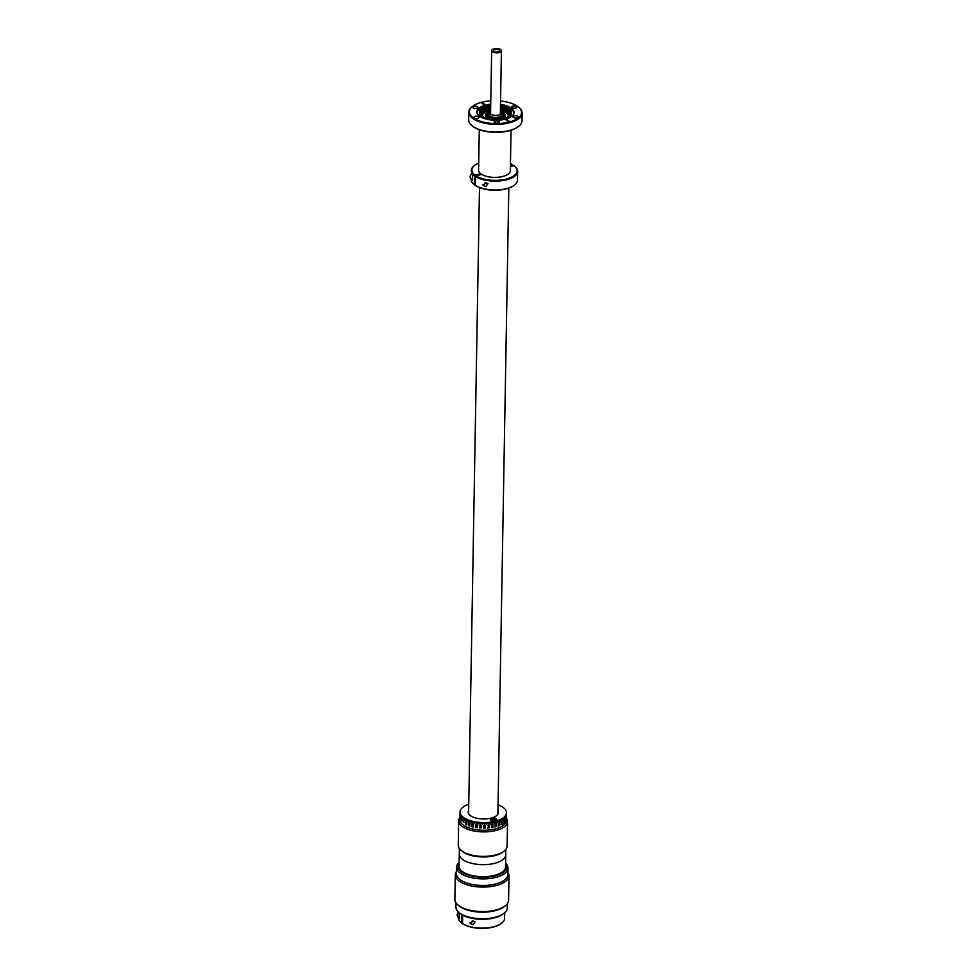 <?xml version="1.0" encoding="UTF-8"?>
<svg xmlns="http://www.w3.org/2000/svg" width="977" height="977" viewBox="0 0 977 977"><rect width="100%" height="100%" fill="white"/><g stroke="black" fill="none" stroke-linecap="round" stroke-linejoin="round"><path stroke-width="1.47" d="M490.735 104.197A18.575 8.146 1 0 0 485.85 105.04L485.838 105.565A18.575 8.146 1 0 0 485.349 105.687A18.575 8.146 1 0 0 484.861 105.834L484.873 105.296A18.575 8.146 1 0 0 476.898 111.818A18.575 8.146 1 0 0 486.302 119.084A18.575 8.146 1 0 0 505.097 119.243L509.505 122.797A26.672 11.687 -179 0 1 482.406 122.662A26.672 11.687 -179 0 1 468.801 112.196A26.672 11.687 -179 0 1 472.282 106.554A26.672 11.687 -179 0 1 472.55 106.359M505.659 119.621A18.575 8.146 1 0 0 506.074 119.499L506.086 118.974A18.575 8.146 1 0 0 514.049 112.465A18.575 8.146 1 0 0 500.493 104.368M513.987 113.088A18.575 8.146 1 0 0 500.48 105.626M490.71 105.455A18.575 8.146 1 0 0 485.337 106.432A18.575 8.146 1 0 0 476.947 112.44M517.773 116.324A2.589 1.136 1 0 0 514.879 115.811A2.589 1.136 1 0 0 513.01 116.861A2.589 1.136 1 0 0 513.426 117.496A2.589 1.136 1 0 0 516.32 118.009A2.589 1.136 1 0 0 518.189 116.959A2.589 1.136 1 0 0 517.773 116.324M518.25 126.692A26.086 11.431 -179 0 1 517.993 126.888A26.086 11.431 -179 0 1 509.53 130.698A26.086 11.431 -179 0 1 472.453 126.094A26.086 11.431 -179 0 1 472.209 125.886M468.801 112.196L468.667 119.927A26.672 11.687 1 0 0 471.952 125.679A26.672 11.687 1 0 0 509.86 130.393A26.672 11.687 1 0 0 518.518 126.497A26.672 11.687 1 0 0 521.999 120.855L522.133 113.124A26.672 11.687 -179 0 1 510.482 122.528A26.672 11.687 -179 0 1 509.994 122.675A26.672 11.687 -179 0 1 509.505 122.797A14.667 6.436 -179 0 0 509.823 122.088M477.521 106.774A2.589 1.136 1 0 0 474.627 106.261A2.589 1.136 1 0 0 472.77 107.311A2.589 1.136 1 0 0 473.186 107.946A2.589 1.136 1 0 0 476.08 108.459A2.589 1.136 1 0 0 477.936 107.409A2.589 1.136 1 0 0 477.521 106.774M478.706 116.678A2.589 1.136 1 0 0 475.811 116.165A2.589 1.136 1 0 0 473.955 117.216A2.589 1.136 1 0 0 474.37 117.851A2.589 1.136 1 0 0 477.264 118.364A2.589 1.136 1 0 0 479.133 117.301A2.589 1.136 1 0 0 478.706 116.678M498.832 121.453A2.589 1.136 1 0 0 495.937 120.94A2.589 1.136 1 0 0 494.069 121.991A2.589 1.136 1 0 0 494.496 122.626A2.589 1.136 1 0 0 497.391 123.139A2.589 1.136 1 0 0 499.247 122.088A2.589 1.136 1 0 0 498.832 121.453M516.589 106.42A2.589 1.136 1 0 0 513.682 105.907A2.589 1.136 1 0 0 511.826 106.969A2.589 1.136 1 0 0 512.241 107.592A2.589 1.136 1 0 0 515.135 108.105A2.589 1.136 1 0 0 517.004 107.055A2.589 1.136 1 0 0 516.589 106.42M490.698 105.772A16.12 7.059 1 0 0 486.693 106.542A16.12 7.059 1 0 0 479.353 112.306A16.12 7.059 1 0 0 487.731 118.681A16.12 7.059 1 0 0 504.254 118.644A16.12 7.059 1 0 0 511.582 112.868A16.12 7.059 1 0 0 500.468 105.943M511.533 113.405A16.12 7.059 1 0 0 500.456 107.006M490.686 106.835A16.12 7.059 1 0 0 486.668 107.592A16.12 7.059 1 0 0 479.389 112.844M480.086 114.492A15.547 6.815 -179 0 1 479.902 113.369A15.547 6.815 -179 0 1 486.973 107.812A15.547 6.815 -179 0 1 490.674 107.091M500.444 107.262A15.547 6.815 -179 0 1 510.995 113.918A15.547 6.815 -179 0 1 510.776 115.017M479.927 113.808A15.547 6.815 -179 0 1 486.961 108.691A15.547 6.815 -179 0 1 490.662 107.971M500.432 108.142A15.547 6.815 -179 0 1 510.959 114.358M509.188 122.052A26.086 11.431 1 0 1 477.374 120.11A26.086 11.431 1 0 1 472.807 106.163A26.086 11.431 1 0 1 480.782 102.487L484.873 105.296M481.002 102.634A26.672 11.687 -179 0 1 481.441 102.524L481.759 102.219A26.086 11.431 1 0 1 490.784 100.826M518.592 107.165A26.672 11.687 -179 0 1 518.848 107.372A26.672 11.687 -179 0 1 522.133 113.124M506.074 119.499L510.177 121.783A26.086 11.431 1 0 0 518.347 106.957A26.086 11.431 1 0 0 500.554 100.997M485.85 105.04L481.759 102.219M510.177 121.783L506.086 118.974M485.838 105.565L481.441 102.524M483.285 110.34A16.194 7.095 -179 0 1 486.595 109.131A16.194 7.095 -179 0 1 490.662 108.362M483.798 110.523A15.547 6.815 -179 0 1 486.949 109.375A15.547 6.815 -179 0 1 490.649 108.655A15.547 6.815 -179 0 0 486.961 109.375A15.547 6.815 -179 0 0 483.81 110.523M479.292 129.709L478.583 170.157A15.876 6.961 1 0 0 481.148 174.028A15.876 6.961 1 0 0 498.905 177.167A15.876 6.961 1 0 0 510.336 170.706L511.032 130.259M499.21 52.514A4.885 2.137 1 0 0 501.433 50.767A4.885 2.137 1 0 0 498.893 48.838A4.885 2.137 1 0 0 493.886 48.85A4.885 2.137 1 0 0 491.663 50.596A4.885 2.137 1 0 0 494.203 52.526A4.885 2.137 1 0 0 499.21 52.514M494.899 49.546A3.029 1.331 1 0 0 493.519 50.633A3.029 1.331 1 0 0 495.095 51.83A3.029 1.331 1 0 0 498.197 51.818A3.029 1.331 1 0 0 499.577 50.731A3.029 1.331 1 0 0 498.001 49.534A3.029 1.331 1 0 0 494.899 49.546M459.117 862.764A24.474 10.723 1 0 0 461.791 872.07A24.474 10.723 1 0 0 492.799 876.357A24.474 10.723 1 0 0 505.61 863.583M505.622 863.228A25.695 11.26 -179 0 1 507.979 868.064A25.695 11.26 -179 0 1 489.489 878.531A25.695 11.26 -179 0 1 460.753 873.45A25.695 11.26 -179 0 1 456.601 867.161A25.695 11.26 -179 0 1 459.129 862.422M507.979 868.064L507.857 874.659A25.695 11.26 -179 0 1 489.379 885.113A25.695 11.26 -179 0 1 460.631 880.045A25.695 11.26 -179 0 1 456.491 873.756L456.601 867.161M505.072 905.948L503.998 906.766A25.646 11.235 -179 0 1 460.204 906.717A25.646 11.235 -179 0 1 459.227 905.984L458.176 905.129A26.867 11.773 1 0 0 459.202 905.899A26.867 11.773 1 0 0 505.072 905.948A26.867 11.773 1 0 0 508.59 900.269L509.017 875.771A26.867 11.773 -179 0 1 489.685 886.713A26.867 11.773 -179 0 1 459.63 881.401A26.867 11.773 -179 0 1 455.294 874.842A26.867 11.773 -179 0 1 456.528 871.423M507.906 872.314A26.867 11.773 -179 0 1 509.017 875.771M455.294 874.842L454.867 899.328A26.867 11.773 1 0 0 458.176 905.129M503.924 913.373L502.85 914.191A24.474 10.723 -179 0 1 461.059 914.142A24.474 10.723 -179 0 1 460.118 913.446L459.068 912.591A25.695 11.26 1 0 0 460.057 913.324A25.695 11.26 1 0 0 503.924 913.373A25.695 11.26 1 0 0 507.283 907.938L507.356 903.688M455.978 902.785L455.905 907.047A25.695 11.26 1 0 0 459.068 912.591M458.469 905.361A25.695 11.26 1 0 0 460.167 906.729A25.695 11.26 1 0 0 483.261 912.164A25.695 11.26 1 0 0 504.779 906.167M459.337 853.409A23.253 10.185 1 0 0 459.275 854.069L459.068 866.111A23.253 10.185 1 0 0 462.817 871.789A23.253 10.185 1 0 0 488.83 876.393A23.253 10.185 1 0 0 505.549 866.929L505.768 854.875A23.253 10.185 1 0 0 505.732 854.216M459.275 854.069A23.253 10.185 1 0 0 463.025 859.748A23.253 10.185 1 0 0 489.037 864.34A23.253 10.185 1 0 0 505.768 854.875M503.9 851.272L502.825 852.091A23.204 10.173 -179 0 1 495.29 855.486A23.204 10.173 -179 0 1 462.316 851.382L461.266 850.527A24.425 10.698 1 0 0 495.974 854.851A24.425 10.698 1 0 0 503.9 851.272A24.425 10.698 1 0 0 507.087 846.106L507.515 821.62A24.425 10.698 -179 0 1 496.401 830.352A24.425 10.698 -179 0 1 471.366 830.413A24.425 10.698 -179 0 1 458.677 820.765A24.425 10.698 -179 0 1 459.959 817.444M506.355 818.25A24.425 10.698 -179 0 1 507.515 821.62M460.399 817.725A23.204 10.173 -179 0 1 460.411 817.688A23.204 10.173 1 0 0 470.01 828.301A23.204 10.173 1 0 0 495.754 828.801A23.204 10.173 1 0 0 506.123 819.117A23.204 10.173 -179 0 1 506.147 819.19L506.269 818.543A23.204 10.173 1 0 0 506.281 818.47L506.135 819.202M458.677 820.765L458.25 845.264A24.425 10.698 1 0 0 461.266 850.527M461.657 819.593L461.974 820.998L461.657 819.593M461.84 819.569L461.865 818.445L461.84 819.569M460.008 816.87L459.996 816.113L460.008 816.87M460.033 816.1L460.045 814.977L460.033 816.1M460.082 814.085L460.204 813.365A23.204 10.173 1 0 0 460.277 813.475L460.24 815.233A23.204 10.173 1 0 0 460.265 815.27L460.289 813.523A23.204 10.173 1 0 0 460.338 813.658L460.326 814.525A23.204 10.173 1 0 0 460.338 814.574L460.35 813.694A23.204 10.173 1 0 0 460.399 813.829A23.204 10.173 1 0 0 460.472 814A23.204 10.173 1 0 0 460.558 814.183L460.533 815.062A23.204 10.173 1 0 0 460.558 815.099L460.57 814.22A23.204 10.173 1 0 0 460.643 814.354L460.607 816.113A23.204 10.173 1 0 0 460.631 816.149L460.668 814.391A23.204 10.173 1 0 0 460.729 814.525L460.753 814.574A23.204 10.173 1 0 0 460.839 814.696L460.814 815.575A23.204 10.173 1 0 0 460.851 815.624L460.863 814.745A23.204 10.173 1 0 0 460.949 814.879L460.924 815.746A23.204 10.173 1 0 0 460.949 815.795L460.973 814.916A23.204 10.173 1 0 0 461.059 815.05A23.204 10.173 1 0 0 461.181 815.221A23.204 10.173 1 0 0 461.303 815.392L461.291 816.259A23.204 10.173 1 0 0 461.327 816.308L461.339 815.429A23.204 10.173 1 0 0 461.437 815.551L461.425 816.43A23.204 10.173 1 0 0 461.462 816.479L461.474 815.6A23.204 10.173 1 0 0 461.584 815.722L461.571 816.601A23.204 10.173 1 0 0 461.596 816.638L461.62 815.771A23.204 10.173 1 0 0 461.73 815.893A23.204 10.173 1 0 0 461.889 816.064L461.852 817.81A23.204 10.173 1 0 0 461.889 817.859L461.926 816.1A23.204 10.173 1 0 0 462.048 816.222L462.023 817.102A23.204 10.173 1 0 0 462.072 817.138L462.084 816.259A23.204 10.173 1 0 0 462.206 816.381L462.194 817.26A23.204 10.173 1 0 0 462.243 817.309L462.255 816.43A23.204 10.173 1 0 0 462.39 816.552L462.365 817.431A23.204 10.173 1 0 0 462.414 817.468L462.426 816.589A23.204 10.173 1 0 0 462.561 816.711L462.548 817.59A23.204 10.173 1 0 0 462.597 817.627L462.609 816.748A23.204 10.173 1 0 0 462.756 816.87L462.719 818.628A23.204 10.173 1 0 0 462.768 818.665L462.793 816.906A23.204 10.173 1 0 0 462.939 817.028L462.927 817.908A23.204 10.173 1 0 0 462.976 817.944L462.988 817.065A23.204 10.173 1 0 0 463.147 817.187L463.122 818.067A23.204 10.173 1 0 0 463.171 818.103L463.196 817.224A23.204 10.173 1 0 0 463.342 817.346L463.33 818.225A23.204 10.173 1 0 0 463.379 818.262L463.403 817.383A23.204 10.173 1 0 0 463.562 817.493A23.204 10.173 1 0 0 463.77 817.651L463.745 819.41A23.204 10.173 1 0 0 463.77 819.422A23.204 10.173 1 0 0 463.794 819.447L463.77 817.651M460.277 814.207A23.204 10.173 1 0 0 460.265 814.244L460.179 815.099M460.13 814.635L460.069 815.392M460.057 815.6L460.13 814.781M460.594 817.859L460.607 816.748L460.594 817.859M506.391 813.939A23.204 10.173 1 0 0 506.379 813.926L506.416 813.243A23.204 10.173 1 0 0 506.416 813.243L506.404 813.243A23.204 10.173 1 0 0 506.44 813.108L506.44 813.059A23.204 10.173 1 0 0 506.44 812.925L506.452 812.888A23.204 10.173 1 0 0 506.452 812.803L506.318 820.497A23.204 10.173 -179 0 1 489.624 829.949A23.204 10.173 -179 0 1 463.672 825.357A23.204 10.173 -179 0 1 459.923 819.691L460.057 811.997A23.204 10.173 1 0 0 460.057 812.058A23.204 10.173 1 0 0 460.057 812.229A23.204 10.173 1 0 0 460.069 812.412A23.204 10.173 1 0 0 460.082 812.595A23.204 10.173 1 0 0 460.106 812.766L460.118 812.815A23.204 10.173 1 0 0 460.143 812.949L460.155 812.986A23.204 10.173 1 0 0 460.179 813.12L460.191 813.169A23.204 10.173 1 0 0 460.228 813.304L460.204 814.171A23.204 10.173 1 0 0 460.216 814.22L460.228 813.304M464.209 822.5L463.22 821.608M463.745 821.156L463.757 820.033L463.745 821.156M463.599 818.408L463.611 817.529L463.538 818.372A23.204 10.173 1 0 0 463.599 818.408L463.611 817.529M461.755 816.809L461.767 815.929L461.718 816.772A23.204 10.173 1 0 0 461.755 816.809M461.181 817.016L461.205 815.258L461.144 816.967A23.204 10.173 1 0 0 461.181 817.016L461.193 815.209M468.704 804.291L468.691 804.279A23.204 10.173 1 0 0 468.691 804.279L468.618 804.315A23.204 10.173 1 0 0 468.374 804.389L468.301 804.413A23.204 10.173 1 0 0 468.068 804.498L467.995 804.535A23.204 10.173 1 0 0 467.763 804.621L467.69 804.645A23.204 10.173 1 0 0 467.47 804.73L467.397 804.755A23.204 10.173 1 0 0 467.177 804.853L467.104 804.877A23.204 10.173 1 0 0 466.884 804.975L466.811 804.999A23.204 10.173 1 0 0 466.603 805.097L466.53 805.121A23.204 10.173 1 0 0 466.322 805.219L466.249 805.243A23.204 10.173 1 0 0 466.041 805.341L465.98 805.378A23.204 10.173 1 0 0 465.773 805.475L465.711 805.5A23.204 10.173 1 0 0 465.516 805.598L465.455 805.634A23.204 10.173 1 0 0 465.26 805.732L465.186 805.769A23.204 10.173 1 0 0 465.003 805.866L464.942 805.903A23.204 10.173 1 0 0 464.759 806.013L464.698 806.037A23.204 10.173 1 0 0 464.515 806.147L464.454 806.184A23.204 10.173 1 0 0 464.283 806.294L464.222 806.318A23.204 10.173 1 0 0 464.051 806.428L463.99 806.465A23.204 10.173 1 0 0 463.819 806.575L463.77 806.611A23.204 10.173 1 0 0 463.599 806.721L463.55 806.758A23.204 10.173 1 0 0 463.391 806.868L463.342 806.904A23.204 10.173 1 0 0 463.183 807.014L463.183 807.039A23.204 10.173 1 0 0 462.988 807.173L462.939 807.21A23.204 10.173 1 0 0 462.793 807.32L462.744 807.356A23.204 10.173 1 0 0 462.609 807.478L462.561 807.515A23.204 10.173 1 0 0 462.426 807.637L462.377 807.674A23.204 10.173 1 0 0 462.243 807.796L462.206 807.832A23.204 10.173 1 0 0 462.084 807.955L462.084 807.967A23.204 10.173 1 0 0 461.913 808.113L461.877 808.15A23.204 10.173 1 0 0 461.767 808.272L461.767 808.297A23.204 10.173 1 0 0 461.608 808.431L461.584 808.48A23.204 10.173 1 0 0 461.474 808.602L461.474 808.626A23.204 10.173 1 0 0 461.339 808.761L461.303 808.809A23.204 10.173 1 0 0 461.205 808.932L461.205 808.956A23.204 10.173 1 0 0 461.083 809.103L461.083 809.127A23.204 10.173 1 0 0 460.973 809.274L460.961 809.298A23.204 10.173 1 0 0 460.863 809.432L460.839 809.481A23.204 10.173 1 0 0 460.753 809.603L460.729 809.652A23.204 10.173 1 0 0 460.655 809.774L460.655 809.823A23.204 10.173 1 0 0 460.57 809.945L460.558 809.994A23.204 10.173 1 0 0 460.497 810.128L460.485 810.165A23.204 10.173 1 0 0 460.411 810.299L460.411 810.336A23.204 10.173 1 0 0 460.35 810.47A23.204 10.173 1 0 0 460.289 810.641L460.289 810.69A23.204 10.173 1 0 0 460.24 810.825L460.228 810.861A23.204 10.173 1 0 0 460.191 810.995L460.191 811.044A23.204 10.173 1 0 0 460.143 811.166L460.143 811.215A23.204 10.173 1 0 0 460.118 811.35L460.118 811.386A23.204 10.173 1 0 0 460.094 811.521L460.094 811.569A23.204 10.173 1 0 0 460.069 811.704L460.069 811.74A23.204 10.173 1 0 0 460.057 811.875L460.057 811.924A23.204 10.173 1 0 0 460.057 811.997M460.057 812.119L460.045 812.754A23.204 10.173 1 0 0 460.045 812.803L460.057 812.095M460.045 813.133L460.057 812.278M499.906 805.573L499.906 805.561A23.204 10.173 1 0 0 499.687 805.463L499.613 805.427A23.204 10.173 1 0 0 499.394 805.329L499.332 805.304A23.204 10.173 1 0 0 499.1 805.207L499.039 805.17A23.204 10.173 1 0 0 498.807 805.085L498.734 805.048A23.204 10.173 1 0 0 498.502 804.963L498.429 804.926A23.204 10.173 1 0 0 498.197 804.84L498.123 804.804A23.204 10.173 1 0 0 498.038 804.779M502.886 807.271L502.899 807.271A23.204 10.173 1 0 0 502.728 807.161L502.679 807.124A23.204 10.173 1 0 0 502.508 807.002L502.459 806.965A23.204 10.173 1 0 0 502.276 806.855L502.227 806.819A23.204 10.173 1 0 0 502.044 806.709L501.983 806.672A23.204 10.173 1 0 0 501.812 806.562L501.751 806.526A23.204 10.173 1 0 0 501.555 806.416L501.494 806.379A23.204 10.173 1 0 0 501.311 806.269L501.25 806.245A23.204 10.173 1 0 0 501.054 806.135L500.993 806.098A23.204 10.173 1 0 0 500.786 805.988L500.725 805.964A23.204 10.173 1 0 0 500.517 805.854L500.456 805.83A23.204 10.173 1 0 0 500.248 805.72L500.187 805.695A23.204 10.173 1 0 0 499.968 805.585L499.906 805.561M497.928 811.166A15.046 6.595 -179 0 1 498.294 812.669A15.046 6.595 -179 0 1 487.474 818.787A15.046 6.595 -179 0 1 470.645 815.819A15.046 6.595 -179 0 1 468.215 812.143A15.046 6.595 -179 0 1 468.63 810.654M490.881 820.228A3.2 1.404 1 0 0 494.46 820.863A3.2 1.404 1 0 0 496.768 819.569A3.2 1.404 1 0 0 496.255 818.775A3.2 1.404 1 0 0 492.664 818.152A3.2 1.404 1 0 0 490.369 819.447A3.2 1.404 1 0 0 490.881 820.228M491.675 824.478A3.2 1.404 1 0 0 493.141 824.747L491.382 825.052L492.286 824.258L493.141 824.771M495.168 824.576A3.2 1.404 1 0 0 496.621 823.696M488.879 824.918L487.67 825.37L488.879 824.918L487.67 825.37L488.415 825.712M506.233 818.531L506.245 817.615M505.256 819.52L505.072 820.326M505.561 819.776L505.573 819.019A23.204 10.173 1 0 0 505.622 818.934L505.39 819.727M498.294 824.625L499.687 824.185M485.203 825.492L483.652 825.504L485.203 825.492L484.433 825.077L483.652 825.504L484.421 825.907M484.433 824.93L485.374 825.602L484.409 826.053L483.468 825.418L485.374 825.382M476.422 825.37L476.874 824.673L475.689 824.844L476.422 825.37L476.874 824.661L475.689 824.844M475.518 824.735L477.338 825.199L475.518 824.918L476.446 824.393M466.249 822.439L466.566 821.828L465.724 821.767L466.237 822.439L466.579 821.828L465.724 821.767M465.602 821.633L466.896 822.451L465.602 821.804L466.249 821.474M462.219 820.802L461.474 819.959M461.865 819.41L461.559 818.689M462.243 819.508L461.498 818.714M467.788 819.752L467.678 821.474A23.204 10.173 1 0 0 467.739 821.51L467.775 819.752A23.204 10.173 1 0 0 468.007 819.85L467.983 820.729A23.204 10.173 1 0 0 468.056 820.753L468.081 819.874A23.204 10.173 1 0 0 468.313 819.972L468.288 820.851A23.204 10.173 1 0 0 468.374 820.875L468.386 819.996A23.204 10.173 1 0 0 468.618 820.082L468.606 820.961A23.204 10.173 1 0 0 468.679 820.998L468.691 820.118A23.204 10.173 1 0 0 468.936 820.204L468.923 821.083A23.204 10.173 1 0 0 468.997 821.107L469.009 820.228A23.204 10.173 1 0 0 469.253 820.314L469.229 822.072A23.204 10.173 1 0 0 469.302 822.097L469.339 820.338A23.204 10.173 1 0 0 469.583 820.424L469.656 820.448A23.204 10.173 1 0 0 469.913 820.533L469.9 821.413A23.204 10.173 1 0 0 469.974 821.437L469.998 820.558A23.204 10.173 1 0 0 470.242 820.643L470.23 821.523A15.046 6.595 1 0 0 470.242 821.523A23.204 10.173 1 0 0 470.316 821.547L470.328 820.668A23.204 10.173 1 0 0 470.584 820.741L470.572 821.62A23.204 10.173 1 0 0 470.645 821.645L470.596 820.741M504.462 808.59A23.204 10.173 1 0 1 504.584 808.712L504.62 808.748A23.204 10.173 1 0 1 504.743 808.871L504.779 808.919A23.204 10.173 1 0 1 504.889 809.041L504.926 809.078A23.204 10.173 1 0 1 505.036 809.212L505.036 809.212M505.072 809.249A23.204 10.173 1 0 1 505.17 809.383L505.207 809.42A23.204 10.173 1 0 1 505.304 809.554L505.329 809.591A23.204 10.173 1 0 1 505.427 809.725L505.451 809.762A23.204 10.173 1 0 1 505.536 809.896L505.536 809.896M506.379 814.159L506.391 814.134A23.204 10.173 1 0 0 506.404 814.122L506.416 813.279A23.204 10.173 1 0 1 506.404 813.414L506.379 814.342A23.204 10.173 1 0 0 506.379 814.293L506.404 813.414M505.048 816.161L505.072 816.161A23.204 10.173 1 0 0 505.17 816.039L505.158 816.919A23.204 10.173 1 0 0 505.194 816.882L505.207 816.003A23.204 10.173 1 0 0 505.304 815.88L505.329 815.832A23.204 10.173 1 0 0 505.427 815.71L505.451 815.673A23.204 10.173 1 0 0 505.536 815.539L505.524 816.418A23.204 10.173 1 0 0 505.549 816.381L505.561 815.502A23.204 10.173 1 0 0 505.646 815.368L505.634 816.247A23.204 10.173 1 0 0 505.659 816.21L505.671 815.331A23.204 10.173 1 0 0 505.756 815.197A23.204 10.173 1 0 0 505.842 815.026A23.204 10.173 1 0 0 505.939 814.855L505.903 816.613A23.204 10.173 1 0 0 505.927 816.577L505.952 814.818A23.204 10.173 1 0 0 506.013 814.684L506.001 815.563A23.204 10.173 1 0 0 506.025 815.514L506.037 814.647A23.204 10.173 1 0 0 506.086 814.513L506.11 814.464A23.204 10.173 1 0 0 506.159 814.342L506.147 815.209L506.135 814.329M505.17 816.882L505.207 816.003M501.726 820.558A23.204 10.173 1 0 0 501.775 820.521L501.799 818.763A23.204 10.173 1 0 0 501.995 818.665L501.983 819.544A23.204 10.173 1 0 0 502.031 819.508L502.056 818.628A23.204 10.173 1 0 0 502.227 818.518L502.215 819.398A23.204 10.173 1 0 0 502.276 819.361L502.288 818.482A23.204 10.173 1 0 0 502.459 818.372L502.52 818.347A23.204 10.173 1 0 0 502.679 818.237L502.666 819.105A23.204 10.173 1 0 0 502.728 819.08L502.74 818.201A23.204 10.173 1 0 0 502.899 818.091L502.96 818.054A23.204 10.173 1 0 0 503.118 817.932L503.094 818.811A23.204 10.173 1 0 0 503.155 818.775L503.167 817.896A23.204 10.173 1 0 0 503.326 817.786L503.375 817.749A23.204 10.173 1 0 0 503.521 817.639L503.57 817.602A23.204 10.173 1 0 0 503.717 817.48L503.705 818.36A23.204 10.173 1 0 0 503.741 818.323L503.766 817.444A23.204 10.173 1 0 0 503.9 817.334L503.876 819.08A23.204 10.173 1 0 0 503.912 819.044L503.949 817.285A23.204 10.173 1 0 0 504.083 817.175L504.071 818.054A23.204 10.173 1 0 0 504.108 818.018L504.132 817.138A23.204 10.173 1 0 0 504.254 817.016L504.303 816.98A23.204 10.173 1 0 0 504.425 816.857L504.413 817.737A23.204 10.173 1 0 0 504.45 817.7L504.462 816.821A23.204 10.173 1 0 0 504.584 816.699L504.572 817.578A23.204 10.173 1 0 0 504.608 817.529L504.572 816.687M500.175 820.46L500.261 819.556A23.204 10.173 1 0 0 500.468 819.459L500.432 821.217A23.204 10.173 1 0 0 500.493 821.193L500.529 819.434A23.204 10.173 1 0 0 500.737 819.337L500.712 820.216A23.204 10.173 1 0 0 500.786 820.179L500.712 819.324M500.236 819.556L500.175 820.472A23.204 10.173 1 0 0 500.236 820.436L500.261 819.556M499.015 821.816L499.015 821.828A23.204 10.173 1 0 0 499.088 821.804L499.113 820.045A23.204 10.173 1 0 0 499.332 819.959L499.32 820.839A23.204 10.173 1 0 0 499.394 820.802L499.406 819.935A23.204 10.173 1 0 0 499.626 819.837L499.613 820.717A23.204 10.173 1 0 0 499.674 820.692L499.613 819.837M496.841 821.706L496.914 820.802L496.841 821.706A23.204 10.173 1 0 0 496.914 821.681L496.927 820.814A23.204 10.173 1 0 0 497.183 820.729L497.159 821.608A23.204 10.173 1 0 0 497.244 821.584L497.171 820.729M496.511 821.804L496.597 820.9L496.511 821.804A23.204 10.173 1 0 0 496.585 821.791L496.597 820.912A23.204 10.173 1 0 0 496.853 820.839M495.144 822.17L495.241 821.266L495.144 822.17A23.204 10.173 1 0 0 495.229 822.158L495.241 821.278A23.204 10.173 1 0 0 495.51 821.205L495.498 822.084A23.204 10.173 1 0 0 495.571 822.072L495.498 821.205M494.802 822.255L494.887 821.352L494.802 822.255A23.204 10.173 1 0 0 494.887 822.243L494.899 821.364A23.204 10.173 1 0 0 495.168 821.303M492.249 823.648L492.249 823.66A23.204 10.173 1 0 0 492.335 823.635L492.371 821.889A23.204 10.173 1 0 0 492.652 821.828L492.628 822.707A23.204 10.173 1 0 0 492.726 822.695L492.738 821.816A23.204 10.173 1 0 0 493.019 821.767L493.006 822.646A23.204 10.173 1 0 0 493.092 822.622L493.006 821.755M490.747 823L490.747 823.013A23.204 10.173 1 0 0 490.845 823L490.857 822.121A23.204 10.173 1 0 0 491.15 822.072L491.126 822.952A23.204 10.173 1 0 0 491.223 822.939L491.138 822.072M490.759 822.121L490.759 822.133A23.204 10.173 1 0 1 490.478 822.17L490.344 823.941A23.204 10.173 1 0 0 490.442 823.929L490.478 822.17M488.402 824.136L488.402 824.148A23.204 10.173 1 0 0 488.488 824.136L488.524 822.378A23.204 10.173 1 0 0 488.818 822.353L488.805 823.232A23.204 10.173 1 0 0 488.903 823.22L488.818 822.341M483.2 823.44L483.2 823.452A23.204 10.173 1 0 0 483.297 823.452L483.31 822.573A23.204 10.173 1 0 0 483.615 822.573L483.603 823.452A23.204 10.173 1 0 0 483.7 823.452L483.615 822.573M477.704 822.194L477.594 823.061L477.692 822.194A23.204 10.173 1 0 0 477.997 822.231L478.083 822.243A23.204 10.173 1 0 0 478.388 822.28L478.351 824.038A23.204 10.173 1 0 0 478.449 824.038L478.486 822.292A23.204 10.173 1 0 0 478.779 822.316L478.877 822.329A23.204 10.173 1 0 0 479.182 822.353L479.28 822.365A23.204 10.173 1 0 0 479.585 822.39L479.56 823.269A23.204 10.173 1 0 0 479.658 823.281L479.683 822.402A23.204 10.173 1 0 0 479.976 822.426L479.963 823.306A23.204 10.173 1 0 0 480.061 823.306L480.073 822.426A23.204 10.173 1 0 0 480.379 822.451L480.354 824.209A23.204 10.173 1 0 0 480.452 824.222L480.476 822.463A23.204 10.173 1 0 0 480.782 822.475L480.879 822.487A23.204 10.173 1 0 0 481.185 822.5L481.172 823.379A23.204 10.173 1 0 0 481.27 823.391L481.282 822.512L481.172 823.367M470.67 820.765L470.67 820.765A23.204 10.173 1 0 0 470.926 820.839L470.89 822.597A23.204 10.173 1 0 0 470.975 822.622L471.012 820.863A23.204 10.173 1 0 0 471.268 820.936L471.256 821.816A23.204 10.173 1 0 0 471.341 821.84L471.354 820.961A23.204 10.173 1 0 0 471.622 821.034L471.598 821.913A23.204 10.173 1 0 0 471.683 821.938L471.696 821.059A23.204 10.173 1 0 0 471.964 821.132L471.952 822.011A23.204 10.173 1 0 0 472.038 822.023L472.05 821.156A23.204 10.173 1 0 0 472.318 821.217L472.306 822.097A23.204 10.173 1 0 0 472.392 822.121L472.416 821.242A23.204 10.173 1 0 0 472.685 821.303L472.77 821.327A23.204 10.173 1 0 0 473.039 821.388L473.027 822.268A23.204 10.173 1 0 0 473.112 822.292L473.137 821.413A23.204 10.173 1 0 0 473.405 821.474L473.393 822.353A23.204 10.173 1 0 0 473.479 822.365L473.503 821.486A23.204 10.173 1 0 0 473.784 821.547L473.869 821.572A23.204 10.173 1 0 0 474.15 821.633L474.236 821.645A23.204 10.173 1 0 0 474.529 821.706L474.492 823.452A23.204 10.173 1 0 0 474.578 823.477L474.614 821.718A23.204 10.173 1 0 0 474.895 821.767L474.883 822.646A23.204 10.173 1 0 0 474.981 822.671L474.981 822.658M466.334 819.117L466.298 820.863L466.322 819.117A23.204 10.173 1 0 0 466.542 819.214L466.603 819.251A23.204 10.173 1 0 0 466.823 819.349L466.798 820.228A23.204 10.173 1 0 0 466.872 820.253L466.884 819.385A23.204 10.173 1 0 0 467.104 819.483L467.091 820.35A23.204 10.173 1 0 0 467.165 820.387L467.177 819.508A23.204 10.173 1 0 0 467.397 819.605L467.385 820.485A23.204 10.173 1 0 0 467.458 820.509L467.47 819.63A23.204 10.173 1 0 0 467.702 819.727L467.739 821.498M464.063 817.834L464.038 818.702L464.051 817.834A23.204 10.173 1 0 0 464.222 817.957L464.283 817.993A23.204 10.173 1 0 0 464.466 818.103L464.441 818.982A23.204 10.173 1 0 0 464.502 819.019L464.478 818.091A23.204 10.173 1 0 0 464.698 818.25L464.686 819.129A23.204 10.173 1 0 0 464.747 819.153L464.759 818.286A23.204 10.173 1 0 0 464.942 818.396L465.003 818.421A23.204 10.173 1 0 0 465.199 818.531L465.247 819.434L465.211 818.531A23.204 10.173 1 0 0 465.455 818.677L465.443 819.556A23.204 10.173 1 0 0 465.504 819.581L465.516 818.714A23.204 10.173 1 0 0 465.711 818.811L465.699 819.691A23.204 10.173 1 0 0 465.76 819.727M462.622 816.748L462.597 817.615M462.206 816.381L462.243 817.285M461.938 816.1L461.889 817.834M460.191 814.329L460.289 813.523M463.843 817.688L463.831 817.688A23.204 10.173 1 0 0 464.002 817.798L463.977 818.677A23.204 10.173 1 0 0 464.038 818.714M465.797 818.836L465.785 818.848A23.204 10.173 1 0 0 465.98 818.946L465.968 819.825A23.204 10.173 1 0 0 466.041 819.862L465.98 818.946M466.053 818.982L466.005 818.946A23.204 10.173 1 0 0 466.261 819.08L466.224 820.839A23.204 10.173 1 0 0 466.298 820.875M469.595 820.424L469.571 821.303A23.204 10.173 1 0 0 469.644 821.327L469.656 820.448M472.697 821.303L472.648 823.061A23.204 10.173 1 0 0 472.734 823.086L472.77 821.327M473.784 821.547L473.76 822.426A23.204 10.173 1 0 0 473.857 822.451L473.869 821.572M474.993 821.791A23.204 10.173 1 0 0 475.274 821.84L475.262 822.719A23.204 10.173 1 0 0 475.359 822.732L475.274 821.84M475.372 821.852L475.372 821.852A23.204 10.173 1 0 0 475.665 821.901L475.64 822.781A23.204 10.173 1 0 0 475.738 822.793L475.665 821.901M475.762 821.913L475.75 821.926A23.204 10.173 1 0 0 476.043 821.962L476.031 822.842A23.204 10.173 1 0 0 476.117 822.854L476.043 821.962M476.141 821.975L476.141 821.987A23.204 10.173 1 0 0 476.434 822.023L476.397 823.782A23.204 10.173 1 0 0 476.495 823.794L476.434 822.023M476.532 822.036L476.52 822.036A23.204 10.173 1 0 0 476.813 822.084L476.8 822.964A23.204 10.173 1 0 0 476.898 822.976L476.825 822.072M476.91 822.084L476.91 822.097A23.204 10.173 1 0 0 477.203 822.133L477.191 823.013A23.204 10.173 1 0 0 477.289 823.025L477.216 822.133M477.301 822.145L477.301 822.145A23.204 10.173 1 0 0 477.594 822.182L477.582 823.061A23.204 10.173 1 0 0 477.68 823.074M477.997 822.219L477.973 823.11A23.204 10.173 1 0 0 478.071 823.122L478.083 822.243M478.791 822.304L478.767 823.196A23.204 10.173 1 0 0 478.864 823.208L478.877 822.329M479.182 822.353L479.17 823.232A23.204 10.173 1 0 0 479.267 823.245L479.28 822.365M480.782 822.475L480.769 823.355A23.204 10.173 1 0 0 480.867 823.367L480.879 822.487M481.282 822.5L481.282 822.512A23.204 10.173 1 0 0 481.588 822.524L481.576 823.403A23.204 10.173 1 0 0 481.673 823.403L481.588 822.512M481.685 822.524L481.685 822.524A23.204 10.173 1 0 0 481.991 822.536L481.979 823.416A23.204 10.173 1 0 0 482.076 823.416L482.088 822.549A23.204 10.173 1 0 0 482.394 822.549L482.369 824.307A23.204 10.173 1 0 0 482.467 824.307L482.406 822.549M482.504 822.549L482.491 822.561A23.204 10.173 1 0 0 482.809 822.561L482.785 823.44A23.204 10.173 1 0 0 482.882 823.44L482.809 822.561M483.713 822.573L483.713 822.573A23.204 10.173 1 0 0 484.018 822.573L484.006 823.452A23.204 10.173 1 0 0 484.103 823.452L484.018 822.573M484.116 822.573L484.116 822.573A23.204 10.173 1 0 0 484.421 822.573L484.397 824.332A23.204 10.173 1 0 0 484.494 824.332L484.421 822.573M484.519 822.561L484.519 822.573A23.204 10.173 1 0 0 484.824 822.573L484.812 823.452A23.204 10.173 1 0 0 484.91 823.452L484.824 822.561M484.922 822.561L484.922 822.573A23.204 10.173 1 0 0 485.227 822.561L485.215 823.44A23.204 10.173 1 0 0 485.313 823.44L485.227 822.549M485.325 822.549L485.325 822.561A23.204 10.173 1 0 0 485.63 822.549L485.618 823.428A23.204 10.173 1 0 0 485.716 823.428L485.728 822.549A23.204 10.173 1 0 0 486.033 822.536L486.021 823.416A23.204 10.173 1 0 0 486.119 823.416L486.033 822.524M486.131 822.524L486.131 822.536A23.204 10.173 1 0 0 486.436 822.524L486.412 824.27A23.204 10.173 1 0 0 486.509 824.27L486.436 822.512M486.534 822.512L486.534 822.512A23.204 10.173 1 0 0 486.839 822.5L486.827 823.379A23.204 10.173 1 0 0 486.925 823.379L486.839 822.487M486.937 822.487L486.937 822.5A23.204 10.173 1 0 0 487.242 822.475L487.218 823.355A23.204 10.173 1 0 0 487.315 823.355L487.23 822.463M487.328 822.463L487.34 822.475A23.204 10.173 1 0 0 487.633 822.451L487.621 823.33A23.204 10.173 1 0 0 487.718 823.318L487.633 822.439M487.731 822.439L487.731 822.439A23.204 10.173 1 0 0 488.036 822.426L488.024 823.293A23.204 10.173 1 0 0 488.109 823.293L488.036 822.426M488.915 822.341L488.915 822.341A23.204 10.173 1 0 0 489.221 822.316L489.196 823.196A23.204 10.173 1 0 0 489.294 823.184L489.306 822.304A23.204 10.173 1 0 0 489.599 822.268L489.587 823.147A23.204 10.173 1 0 0 489.685 823.135L489.599 822.268M489.697 822.255L489.697 822.268A23.204 10.173 1 0 0 489.99 822.231L489.978 823.11A23.204 10.173 1 0 0 490.075 823.098L489.99 822.219M491.236 822.06L491.236 822.06A23.204 10.173 1 0 0 491.529 822.023L491.504 822.903A23.204 10.173 1 0 0 491.602 822.878L491.529 822.023M491.614 821.999L491.614 822.011A23.204 10.173 1 0 0 491.907 821.962L491.883 822.842A23.204 10.173 1 0 0 491.981 822.829L491.895 821.95M493.092 821.742L493.104 821.742A23.204 10.173 1 0 0 493.385 821.694L493.373 822.573A23.204 10.173 1 0 0 493.458 822.561L493.385 821.694M493.458 821.669L493.47 821.681A23.204 10.173 1 0 0 493.751 821.62L493.727 822.5A23.204 10.173 1 0 0 493.812 822.475L493.739 821.608M493.825 821.596L493.837 821.608A23.204 10.173 1 0 0 494.106 821.547L494.069 823.306A23.204 10.173 1 0 0 494.154 823.281L494.093 821.535M494.179 821.523L494.191 821.523A23.204 10.173 1 0 0 494.46 821.462L494.447 822.341A23.204 10.173 1 0 0 494.533 822.329L494.545 821.449A23.204 10.173 1 0 0 494.814 821.388M495.583 821.181L495.595 821.193A23.204 10.173 1 0 0 495.852 821.12L495.815 822.878A23.204 10.173 1 0 0 495.901 822.854L495.84 821.107M495.925 821.095L495.937 821.095A23.204 10.173 1 0 0 496.194 821.022L496.169 821.901A23.204 10.173 1 0 0 496.255 821.877L496.182 821.022M497.244 820.704L497.256 820.704A23.204 10.173 1 0 0 497.501 820.631L497.464 822.39A23.204 10.173 1 0 0 497.549 822.365L497.574 820.607A23.204 10.173 1 0 0 497.818 820.521L497.806 821.401A23.204 10.173 1 0 0 497.879 821.376L497.818 820.521M497.879 820.497L497.891 820.497A23.204 10.173 1 0 0 498.136 820.411L498.111 821.291A23.204 10.173 1 0 0 498.185 821.266L498.123 820.411M498.197 820.387L498.209 820.387A23.204 10.173 1 0 0 498.441 820.301L498.429 821.181A23.204 10.173 1 0 0 498.502 821.156L498.429 820.301M498.502 820.277L498.514 820.277A23.204 10.173 1 0 0 498.746 820.192L498.722 821.071A23.204 10.173 1 0 0 498.795 821.046L498.82 820.167A23.204 10.173 1 0 0 499.039 820.082M499.674 819.801L499.699 819.813A23.204 10.173 1 0 0 499.906 819.715L499.894 820.595A23.204 10.173 1 0 0 499.968 820.57L499.894 819.715M500.786 819.3L500.798 819.3A23.204 10.173 1 0 0 500.993 819.202L500.981 820.082A23.204 10.173 1 0 0 501.042 820.045L501.054 819.178A23.204 10.173 1 0 0 501.25 819.068L501.238 819.947A23.204 10.173 1 0 0 501.299 819.923L501.238 819.068M501.299 819.031L501.311 819.044A23.204 10.173 1 0 0 501.506 818.934L501.494 819.813A23.204 10.173 1 0 0 501.555 819.776L501.494 818.934M503.509 817.627L503.509 818.518A23.204 10.173 1 0 0 503.558 818.482L503.57 817.602M504.242 817.016L504.242 817.896L504.303 816.98M504.608 816.65L504.633 816.662A23.204 10.173 1 0 0 504.743 816.528L504.718 818.286A23.204 10.173 1 0 0 504.755 818.25L504.779 816.491A23.204 10.173 1 0 0 504.889 816.369L504.877 817.248A23.204 10.173 1 0 0 504.914 817.212L504.877 816.369M505.28 815.868L505.292 816.748A23.204 10.173 1 0 0 505.317 816.711L505.329 815.832M505.402 815.71L505.39 817.468L505.451 815.673M505.756 815.16L505.732 816.076A23.204 10.173 1 0 0 505.756 816.039L505.768 815.16M505.83 815.026L505.83 815.905A23.204 10.173 1 0 0 505.854 815.868L505.866 814.989M506.159 814.293L506.171 814.293A23.204 10.173 1 0 0 506.22 814.159L506.233 814.122A23.204 10.173 1 0 0 506.269 813.988L506.281 813.939A23.204 10.173 1 0 0 506.318 813.817L506.306 814.684A23.204 10.173 1 0 0 506.318 814.647L506.318 813.817M506.306 813.768L506.33 813.768A23.204 10.173 1 0 0 506.355 813.633L506.342 814.513A23.204 10.173 1 0 0 506.355 814.476L506.367 813.597A23.204 10.173 1 0 0 506.391 813.462M506.428 812.925L506.428 813.804L506.44 812.925M506.452 812.803A23.204 10.173 1 0 0 506.452 812.754L506.452 812.705A23.204 10.173 1 0 0 506.452 812.571L506.44 812.534A23.204 10.173 1 0 0 506.44 812.4A23.204 10.173 1 0 0 506.416 812.217L506.416 812.18A23.204 10.173 1 0 0 506.391 812.046L506.379 812.046M506.074 810.934L506.086 810.934A23.204 10.173 1 0 0 506.037 810.8L506.013 810.763A23.204 10.173 1 0 0 505.952 810.629L505.927 810.58A23.204 10.173 1 0 0 505.866 810.458L505.842 810.409A23.204 10.173 1 0 0 505.768 810.275L505.744 810.238A23.204 10.173 1 0 0 505.671 810.104L505.646 810.067A23.204 10.173 1 0 0 505.561 809.933M503.9 808.052A23.204 10.173 1 0 0 503.753 807.93L503.705 807.894A23.204 10.173 1 0 0 503.558 807.771L503.521 807.735A23.204 10.173 1 0 0 503.363 807.625L503.314 807.576A23.204 10.173 1 0 0 503.155 807.466L503.106 807.429A23.204 10.173 1 0 0 502.947 807.307L502.935 807.32M460.289 813.438L460.167 814.183L460.289 813.438M466.224 823.696L466.542 823.098L465.711 823.037L466.212 823.709L466.554 823.086L465.699 823.037M465.589 822.89L466.884 823.721L465.577 823.074L466.249 822.732M496.463 825.113L495.815 825.284L496.463 825.113M496.45 824.686L496.133 825.76L495.009 825.589L496.609 824.942M496.609 825.223L495.4 825.883M501.14 821.95L502.288 821.278L501.14 821.95M502.178 821.437L501.714 822.109M504.217 819.935L503.851 820.643M503.863 819.666L503.851 820.79L504.291 819.764M504.254 821.193L503.424 821.755A23.204 10.173 1 0 0 504.254 821.046L504.254 821.193A23.204 10.173 -179 0 1 503.509 821.828M506.306 816.552L506.22 817.297M506.22 816.332L506.196 817.444L506.33 816.381M506.318 817.505L506.208 818.25A23.204 10.173 -179 0 1 506.184 818.335L506.294 817.883M506.416 813.108L506.404 814.855A23.204 10.173 1 0 0 506.404 814.818L506.428 813.414A23.204 10.173 1 0 0 506.428 813.414M504.45 817.7L504.462 816.821M503.326 817.786L503.302 818.665A23.204 10.173 1 0 0 503.35 818.628L503.375 817.749M502.899 818.091L502.874 819.837A23.204 10.173 1 0 0 502.923 819.801L502.96 818.054M502.459 818.372L502.447 819.251A23.204 10.173 1 0 0 502.496 819.214L502.52 818.347M474.15 821.633L474.138 822.5A23.204 10.173 1 0 0 474.224 822.524L474.236 821.645M466.542 819.214L466.517 820.094A23.204 10.173 1 0 0 466.591 820.13L466.603 819.251M465.199 818.531L465.186 819.41A23.204 10.173 1 0 0 465.247 819.447M464.942 818.396L464.918 820.143A23.204 10.173 1 0 0 464.979 820.179L465.003 818.421M464.222 817.957L464.209 818.824A23.204 10.173 1 0 0 464.27 818.86L464.283 817.993M506.257 817.578L506.208 818.25M506.318 816.601L506.086 817.395M504.217 822.976L503.375 823.184L504.156 821.926A23.204 10.173 1 0 0 504.242 821.852L504.217 822.976M504.291 819.984L503.424 820.692M502.288 821.498L501.14 822.121M495.021 826.982L495.021 826.676A23.204 10.173 1 0 0 496.56 826.261L496.56 826.408A23.204 10.173 -179 0 1 495.18 826.786L495.021 826.982M495.412 824.93L496.145 824.649M495.827 824.588L495.034 824.161L496.634 823.709L495.827 824.588M487.486 828.117L487.486 827.812A23.204 10.173 1 0 0 489.269 827.666L489.269 827.812A23.204 10.173 -179 0 1 487.67 827.959L487.486 828.117M488.28 826.713L489.33 826.347L488.28 826.713M489.343 825.345L487.486 825.48L488.439 824.747L489.343 825.345L487.486 825.48M488.439 824.747L489.355 825.125M479.426 828.056L479.438 827.751A23.204 10.173 1 0 0 481.246 827.873L481.246 828.02A23.204 10.173 -179 0 1 479.622 827.91L479.426 828.056M480.855 826.457L480.843 827.238L479.426 826.237A23.204 10.173 1 0 0 480.672 826.298L480.672 826.115A23.204 10.173 1 0 0 480.855 826.127L480.855 826.31A23.204 10.173 1 0 0 481.282 826.334L481.27 826.481A23.204 10.173 -179 0 1 480.855 826.457M480.379 825.944L479.438 825.235L481.331 825.333L480.379 825.944M471.818 826.786L471.83 826.481A23.204 10.173 1 0 0 473.454 826.872L473.454 827.018A23.204 10.173 -179 0 1 471.989 826.664L471.818 826.786M473.466 826.261L471.818 825.357L473.308 825.87L473.32 825.101A23.204 10.173 1 0 0 473.491 825.138L473.466 826.261M472.673 824.808L471.842 823.953L473.54 824.332L472.673 824.808M465.577 824.466L465.589 824.161A23.204 10.173 1 0 0 466.835 824.759L466.835 824.906A23.204 10.173 -179 0 1 465.711 824.368L465.577 824.466M466.884 823.721L465.577 823.074M466.896 822.451L465.602 821.804M469.241 823.819L468.496 822.903L470.022 823.403L469.241 823.819M468.496 824.478L468.508 824.173A23.204 10.173 1 0 0 469.974 824.673L469.961 824.82A23.204 10.173 -179 0 1 468.655 824.368L468.496 824.478M468.484 825.736L468.484 825.431A23.204 10.173 1 0 0 469.949 825.944L469.949 826.09A23.204 10.173 -179 0 1 468.63 825.638L468.484 825.736M477.338 825.199L475.518 824.918M475.946 825.675L477.326 826.237L476.397 826.322A23.204 10.173 -179 0 1 476.226 826.298L475.494 826.176L475.946 825.675M475.506 827.568L475.518 827.263A23.204 10.173 1 0 0 477.264 827.519L477.264 827.666A23.204 10.173 -179 0 1 475.689 827.434L475.506 827.568M485.374 825.602L483.468 825.602M484.397 827.14L483.493 826.298A23.204 10.173 1 0 0 483.688 826.298L485.349 826.652L484.397 827.14M483.456 828.24L483.468 827.934A23.204 10.173 1 0 0 485.3 827.922L485.288 828.069A23.204 10.173 -179 0 1 483.652 828.093L483.456 828.24M491.394 826.676L491.407 825.663L493.116 826.224L491.578 825.883L491.565 826.652A23.204 10.173 -179 0 1 491.394 826.676M491.37 827.702L491.382 827.397A23.204 10.173 1 0 0 493.067 827.104L493.067 827.25A23.204 10.173 -179 0 1 491.553 827.507L493.067 827.104M499.015 823.55L498.319 823.171L499.711 822.61L499.015 823.55M498.294 825.992L498.307 825.687A23.204 10.173 1 0 0 499.638 825.15L499.638 825.296A23.204 10.173 -179 0 1 498.441 825.785L499.638 825.15M501.702 823.538L501.128 823.22L502.263 822.549L501.702 823.538M502.215 824.478L501.103 824.612L502.129 823.428A23.204 10.173 1 0 0 502.239 823.367L502.215 824.478M505.378 819.166L505.402 818.054L505.378 819.166M505.622 818.934L505.61 820.057M505.585 821.327L505.561 820.277A23.204 10.173 1 0 0 505.61 820.204L505.585 821.327M501.238 823.245L501.995 822.463L501.238 823.245M501.262 821.975L502.007 821.205L501.262 821.975M505.146 818.934L505.524 818.067L505.146 818.934M460.436 816.967L460.594 817.712L460.436 816.967M472.685 824.649L473.1 823.99L471.989 824.075L473.369 824.405M468.642 823.037L469.876 823.464L468.642 823.037M479.609 825.333L481.148 825.431L479.609 825.333M461.816 850.955A23.204 10.173 1 0 0 463.196 852.054A23.204 10.173 1 0 0 483.884 856.951A23.204 10.173 1 0 0 503.326 851.688M459.422 848.622L459.324 854.069A23.204 10.173 1 0 0 463.061 859.736A23.204 10.173 1 0 0 489.025 864.327A23.204 10.173 1 0 0 505.72 854.875L505.805 849.428M492.603 819.361L491.797 820.033L492.762 820.692L495.315 819.996L492.603 819.361L492.579 820.57M494.338 820.68L494.35 819.337M496.133 820.387A2.687 1.172 1 0 0 493.422 818.836A2.687 1.172 1 0 0 490.967 820.289M490.625 109.925A12.823 5.618 1 0 0 488.439 110.401A12.823 5.618 1 0 0 482.601 114.981A12.823 5.618 1 0 0 483.578 117.191M507.197 117.606A12.823 5.618 1 0 0 508.248 115.433A12.823 5.618 1 0 0 500.395 110.096M485.874 182.833L483.468 185.593L485.801 186.57L487.975 183.652L485.874 182.833M514.195 185.288A22.618 9.917 -179 0 1 513.939 185.496A22.618 9.917 -179 0 1 506.611 188.793A22.618 9.917 -179 0 1 475.872 185.813L475.396 185.41A23.204 10.173 1 0 0 506.929 188.488A23.204 10.173 1 0 0 514.464 185.093A23.204 10.173 1 0 0 517.492 180.195L517.407 175.457M514.525 166.151A23.204 10.173 -179 0 1 514.794 166.346A23.204 10.173 -179 0 1 517.651 171.366A23.204 10.173 -179 0 1 507.087 179.658A23.204 10.173 -179 0 1 475.543 176.581L476.043 175.921A22.618 9.917 1 0 0 506.477 178.999A22.618 9.917 1 0 0 514.281 165.943A22.618 9.917 1 0 0 513.939 165.663L510.397 166.627M475.396 185.41L475.543 176.581M517.651 171.366L517.541 177.606M476.043 175.921L481.71 174.394M513.34 165.821L512.864 164.93A22.618 9.917 1 0 0 510.458 163.647M471.134 178.461L472.489 180.464L472.563 176.495L471.268 170.78M471.683 180.147L472.489 180.464M478.706 163.098A22.618 9.917 1 0 0 474.798 165.247A22.618 9.917 1 0 0 474.981 175.188L474.48 175.848A23.204 10.173 -179 0 1 471.256 170.548L471.256 170.841M471.256 170.548A23.204 10.173 -179 0 1 474.285 165.65A23.204 10.173 -179 0 1 474.553 165.455M471.097 179.377L471.109 179.011A23.204 10.173 1 0 0 471.097 179.377A23.204 10.173 1 0 0 473.955 184.384A23.204 10.173 1 0 0 474.333 184.677L474.81 185.08A22.618 9.917 -179 0 1 474.456 184.8A22.618 9.917 -179 0 1 474.211 184.592M474.48 175.848L474.333 184.677M512.864 164.93L510.421 165.601M480.647 173.662L474.981 175.188M472.502 179.963L471.122 179.011A3.664 2.748 -55.4 0 1 471.586 173.674M485.129 182.736A1.856 1.392 -55.4 0 1 482.43 184.604M472.99 920.993L470.584 923.753L472.917 924.731L475.091 921.812L472.99 920.993M501.311 923.448A22.618 9.917 -179 0 1 501.054 923.644A22.618 9.917 -179 0 1 493.715 926.953A22.618 9.917 -179 0 1 462.988 923.961L462.512 923.57A23.204 10.173 1 0 0 494.044 926.648A23.204 10.173 1 0 0 501.58 923.253A23.204 10.173 1 0 0 504.608 918.356L504.523 913.617M462.512 923.57L462.658 915.119M504.694 912.408L504.657 915.767M458.25 916.621L459.605 918.624L458.86 912.408M458.799 918.307L459.605 918.624M458.237 917.22A23.204 10.173 1 0 0 458.213 917.537A23.204 10.173 1 0 0 461.071 922.544A23.204 10.173 1 0 0 461.449 922.838L461.926 923.228A22.618 9.917 -179 0 1 461.571 922.96A22.618 9.917 -179 0 1 461.327 922.752M461.596 914.496L461.449 922.838M458.213 917.537L458.225 917.171A3.664 2.748 -55.4 0 1 458.469 912.066M472.245 920.896A1.856 1.392 -55.4 0 1 469.546 922.764M490.613 111.024A6.106 2.675 1 0 0 489.367 112.611A6.106 2.675 1 0 0 490.344 114.101A6.106 2.675 1 0 0 497.183 115.31A6.106 2.675 1 0 0 501.567 112.819A6.106 2.675 1 0 0 500.59 111.329A6.106 2.675 1 0 0 500.383 111.195M501.567 112.819L501.531 114.883A6.106 2.675 -179 0 1 497.146 117.374A6.106 2.675 -179 0 1 490.307 116.165A6.106 2.675 -179 0 1 489.33 114.675L489.367 112.611M497.549 117.997A6.106 2.675 -179 0 1 496.169 118.132M485.447 115.359A9.978 4.372 1 0 0 485.447 115.494A9.978 4.372 1 0 0 487.059 117.924A9.978 4.372 1 0 0 489.306 119.035M491.883 119.426A9.978 4.372 -179 0 1 487.059 117.655A9.978 4.372 -179 0 1 485.447 115.213A9.978 4.372 -179 0 1 489.721 111.72M501.238 111.928A9.978 4.372 -179 0 1 503.778 113.124A9.978 4.372 -179 0 1 505.39 115.567A9.978 4.372 -179 0 1 498.82 119.548M501.567 112.88A8.549 3.749 -179 0 1 502.581 113.454A8.549 3.749 -179 0 1 503.961 115.542A8.549 3.749 -179 0 1 497.818 119.023A8.549 3.749 -179 0 1 488.256 117.338A8.549 3.749 -179 0 1 486.876 115.249A8.549 3.749 -179 0 1 489.367 112.66M482.614 115.237A12.823 5.618 -179 0 1 490.625 110.389M500.395 110.56A12.823 5.618 -179 0 1 506.159 112.758A12.823 5.618 -179 0 1 508.235 115.689M501.409 119.243A9.978 4.372 1 0 0 505.39 115.836A9.978 4.372 1 0 0 505.378 115.701M498.16 117.667L499.003 117.582L498.16 117.667M499.503 117.313L500.346 117.216L499.503 117.313M488.317 114.834A6.949 3.041 1 0 0 488.28 115.139A6.949 3.041 1 0 0 489.404 116.837A6.949 3.041 1 0 0 496.169 118.29L496.182 117.667L497.952 118.095A7.889 3.456 1 0 0 499.589 117.777L498.649 117.093M489.355 112.941A6.949 3.041 1 0 0 488.292 114.517A6.949 3.041 1 0 0 489.404 116.214A6.949 3.041 1 0 0 496.182 117.667M501.238 117.203L501.225 117.814A7.889 3.456 1 0 1 499.858 118.315L499.87 117.704A7.889 3.456 1 0 0 501.238 117.203L501.128 116.922A6.949 3.041 1 0 0 502.166 115.384A6.949 3.041 1 0 0 502.141 115.066M501.14 116.336A6.949 3.041 1 0 0 502.178 114.761A6.949 3.041 1 0 0 501.555 113.479M498.868 117.045L499.87 117.704M499.589 117.777L499.577 118.388A7.889 3.456 1 0 1 497.952 118.706L497.952 118.095M509.542 115.042A14.13 6.192 1 0 0 507.271 111.866A14.13 6.192 1 0 0 500.407 109.351M508.736 116.788A14.13 6.192 1 0 0 509.554 114.773A14.13 6.192 1 0 0 507.283 111.317A14.13 6.192 1 0 0 500.419 108.801M481.319 114.553A14.13 6.192 1 0 1 484.14 111.183L484.152 110.645A14.13 6.192 1 0 0 481.307 114.272A14.13 6.192 1 0 0 482.052 116.324M484.152 110.645L483.017 110.242M468.581 813.646L479.499 187.608M497.879 814.146L508.809 188.121M501.433 50.767L500.322 114.407M491.663 50.596L490.552 114.236M459.617 918.124L458.237 917.171M489.294 116.751L489.269 117.912M501.506 116.654L501.482 118.119M488.28 115.139L488.292 114.517M502.166 115.384L502.178 114.761"/></g></svg>
